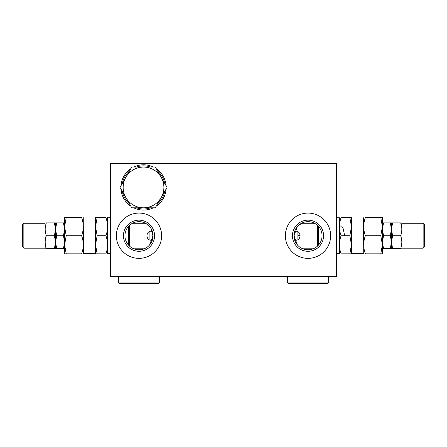 <?xml version="1.0" encoding="UTF-8"?>
<svg xmlns="http://www.w3.org/2000/svg" width="447" height="447" viewBox="0 0 447 447"><rect width="100%" height="100%" fill="white"/><g stroke="black" fill="none" stroke-linecap="round" stroke-linejoin="round"><path stroke-width="0.67" d="M128.445 244.917L129.49 243.704M153.053 235.725A14.058 14.058 0 0 1 131.966 247.895A14.058 14.058 0 0 1 131.966 223.55A14.058 14.058 0 0 1 153.053 235.725L149.589 244.967M154.561 235.725A15.567 15.567 0 0 0 131.211 222.243A15.567 15.567 0 0 0 131.211 249.202A15.567 15.567 0 0 0 154.561 235.725M153.053 235.72L150.801 228.093L146.258 223.684L144.828 222.936M133.161 222.936L131.742 223.684M131.736 223.684L128.445 226.433L128.445 245.012M336.675 276.464L110.325 276.464L110.325 163.289L336.675 163.289L336.675 276.464M330.64 235.725A22.635 22.635 0 0 1 296.685 255.326A22.635 22.635 0 0 1 296.685 216.119A22.635 22.635 0 0 1 330.64 235.725M161.63 235.725A22.635 22.635 0 0 1 127.68 255.326A22.635 22.635 0 0 1 127.68 216.119A22.635 22.635 0 0 1 161.63 235.725M166.1 189.075A22.635 22.635 0 0 1 156.232 206.168M153.388 207.805A22.635 22.635 0 0 1 133.659 207.805M130.815 206.168A22.635 22.635 0 0 1 120.947 189.075M120.947 185.796A22.635 22.635 0 0 1 130.815 168.703M133.659 167.061A22.635 22.635 0 0 1 153.388 167.061M156.232 168.703A22.635 22.635 0 0 1 166.1 185.796M317.51 243.704L318.555 244.917M322.063 235.725A14.058 14.058 0 0 1 300.976 247.895A14.058 14.058 0 0 1 300.976 223.55A14.058 14.058 0 0 1 322.063 235.725M323.572 235.725A15.567 15.567 0 0 0 300.222 222.243A15.567 15.567 0 0 0 300.222 249.202A15.567 15.567 0 0 0 323.572 235.725M318.555 245.012L318.555 226.433L315.264 223.684M315.258 223.684L313.839 222.936M302.172 222.936L297.411 226.478L293.947 235.725L297.411 244.967M107.61 217.767L110.174 217.767L110.174 253.678L107.61 253.678L107.52 217.616M97.155 217.616L105.905 217.616C108.085 217.616 108.085 217.616 105.905 217.616C108.085 217.616 108.085 217.616 105.905 217.616C108.085 223.651 108.085 229.685 105.905 235.725C108.085 241.76 108.085 247.794 105.905 253.829C108.085 253.829 108.085 253.829 105.905 253.829C108.085 253.829 108.085 253.829 105.905 253.829L95.535 253.829L95.535 217.616L97.155 217.616L95.535 226.668L97.155 235.725L95.535 244.777L97.155 253.829M97.155 235.725L105.905 235.725M145.526 223.271L132.468 223.271M129.49 246.079L129.49 225.366M145.526 248.174L132.468 248.174M152.304 240.251L151.371 240.251C145.532 240.531 145.532 230.915 151.371 231.194L152.304 231.194M83.466 217.991L95.082 217.991L95.082 253.455L83.466 253.455L83.248 217.616M64.603 226.668L66.217 217.616L64.603 226.668L66.217 235.725L64.603 244.777L66.217 253.829L64.603 253.829L64.603 217.616L66.217 217.616L64.603 217.616M66.217 253.829L81.628 253.829C83.807 253.829 83.807 253.829 81.628 253.829C83.807 247.794 83.807 241.76 81.628 235.725C83.807 229.685 83.807 223.651 81.628 217.616C83.807 217.616 83.807 217.616 81.628 217.616C83.807 217.616 83.807 217.616 81.628 217.616L66.217 217.616L81.628 217.616M81.628 235.725L66.217 235.725M55.545 229.311L55.545 222.897L56.696 222.897L55.545 229.311L56.696 235.725L55.545 242.134L55.545 229.311L55.545 242.134L56.696 248.549L55.545 248.549L55.545 242.134L55.545 248.549L54.4 248.549L55.545 242.134L54.4 235.725L55.545 229.311L54.4 222.897L55.545 222.897L55.545 229.311M64.603 248.549L63.457 248.549L64.603 242.134L63.457 235.725L56.696 235.725M63.457 248.549L56.696 248.549M63.457 235.725L64.603 229.311L63.457 222.897L64.603 222.897L56.696 222.897M54.4 248.549L46.348 248.549C44.806 248.549 44.806 248.549 46.348 248.549C44.806 248.549 44.806 248.549 46.348 248.549C44.806 244.274 44.806 240 46.348 235.725C44.806 231.445 44.806 227.171 46.348 222.897C44.806 222.897 44.806 222.897 46.348 222.897C44.806 222.897 44.806 222.897 46.348 222.897L54.4 222.897M23.859 223.271L23.859 248.174L22.35 246.666L22.35 224.785L23.859 223.271L44.985 223.271L45.203 248.549M46.348 235.725L54.4 235.725M149.108 239.642L149.108 231.803M152.125 240.251L152.125 231.194M339.39 253.678L336.826 253.678L336.826 217.767L339.39 217.767L339.48 253.829M349.845 217.616L351.465 217.616L351.465 226.668L349.845 217.616L341.095 217.616C338.915 217.616 338.915 217.616 341.095 217.616C338.915 217.616 338.915 217.616 341.095 217.616C338.915 223.651 338.915 229.685 341.095 235.725C338.915 241.76 338.915 247.794 341.095 253.829C338.915 253.829 338.915 253.829 341.095 253.829C338.915 253.829 338.915 253.829 341.095 253.829L349.845 253.829L351.465 244.777L351.465 253.829L349.845 253.829M351.465 244.777L349.845 235.725L351.465 226.668L351.465 244.777M349.845 235.725L341.095 235.725M314.532 223.271L301.474 223.271M317.51 225.366L317.51 246.079M301.474 248.174L314.532 248.174M294.696 231.194L295.629 231.194C301.468 230.915 301.468 240.531 295.629 240.251L294.696 240.251M351.918 253.455L363.534 253.455L351.918 253.455L351.918 217.991L363.534 217.991L363.752 253.829M380.783 217.616L365.372 217.616C363.193 217.616 363.193 217.616 365.372 217.616C363.193 223.651 363.193 229.685 365.372 235.725C363.193 241.76 363.193 247.794 365.372 253.829C363.193 253.829 363.193 253.829 365.372 253.829C363.193 253.829 363.193 253.829 365.372 253.829L380.783 253.829L382.397 244.777L380.783 235.725L382.397 226.668L380.783 217.616L382.397 217.616L382.397 253.829L380.783 253.829L382.397 253.829M365.372 235.725L380.783 235.725M365.372 253.829L380.783 253.829M297.892 235.329L300.004 235.418L300.004 236.888M391.455 222.897L391.455 248.549L390.304 248.549L391.455 242.134L390.304 235.725L391.455 229.311L390.304 222.897L392.6 222.897L391.455 229.311L391.455 222.897M390.304 222.897L382.397 222.897L383.543 222.897L382.397 229.311L383.543 235.725L382.397 242.134L383.543 248.549L382.397 248.549M383.543 248.549L390.304 248.549M383.543 235.725L390.304 235.725M391.455 229.311L392.6 235.725L391.455 242.134L391.455 229.311M391.455 242.134L392.6 248.549L391.455 248.549L391.455 242.134M392.6 248.549L400.652 248.549C402.194 248.549 402.194 248.549 400.652 248.549C402.194 248.549 402.194 248.549 400.652 248.549C402.194 244.274 402.194 240 400.652 235.725C402.194 231.445 402.194 227.171 400.652 222.897C402.194 222.897 402.194 222.897 400.652 222.897C402.194 222.897 402.194 222.897 400.652 222.897L392.6 222.897M400.652 235.725L392.6 235.725M423.141 248.174L424.65 246.666L424.65 224.785L423.141 223.271L423.141 248.174L402.015 248.174L401.797 222.897M423.141 223.271L402.015 223.271M297.892 231.803L297.892 239.642M294.875 231.194L294.875 240.251M164.703 191.495A21.562 21.562 0 0 1 157.629 203.743M150.594 207.805A21.562 21.562 0 0 1 136.452 207.805M129.418 203.743A21.562 21.562 0 0 1 122.344 191.495M122.344 183.371A21.562 21.562 0 0 1 129.418 171.128M136.452 167.061A21.562 21.562 0 0 1 150.594 167.061M157.629 171.128A21.562 21.562 0 0 1 164.703 183.371M143.521 167.061A20.372 20.372 0 0 1 161.166 177.247A20.372 20.372 0 0 0 125.881 177.247A20.372 20.372 0 0 0 125.881 197.619L119.997 187.433L131.759 167.061L155.282 167.061L167.044 187.433L161.166 197.619A20.372 20.372 0 0 0 161.166 177.247M161.166 197.619L155.282 207.805L143.521 207.805A20.372 20.372 0 0 0 161.166 197.619L167.044 187.433M143.521 207.805L131.759 207.805L125.881 197.619A20.372 20.372 0 0 0 143.521 207.805M125.881 177.247L119.997 187.433M159.367 276.464L159.367 282.957L158.612 283.711L119.377 283.711L118.623 282.957L159.367 282.957M328.377 276.464L328.377 282.957L327.623 283.711L288.388 283.711L287.633 282.957L328.377 282.957M95.082 253.455L83.466 253.455L83.248 253.829M110.174 240.52L110.325 241.19M128.445 237.379L129.49 242.972M128.445 226.718L129.49 226.746M128.445 242.687L128.915 240.57M110.174 230.635L110.325 231.406M44.985 223.271L45.203 222.897M23.859 248.174L44.985 248.174M363.534 217.991L363.752 217.616M344.671 235.636L342.916 227.562L341.111 226.674L339.39 227.467M300.149 235.96L299.931 234.306M318.085 240.575L317.51 242.972M318.555 226.718L317.51 226.746M318.555 242.687L317.51 236.625M317.51 230.808L318.085 230.898M402.015 248.174L401.797 248.549M118.623 276.464L118.623 282.957M287.633 276.464L287.633 282.957"/></g></svg>
